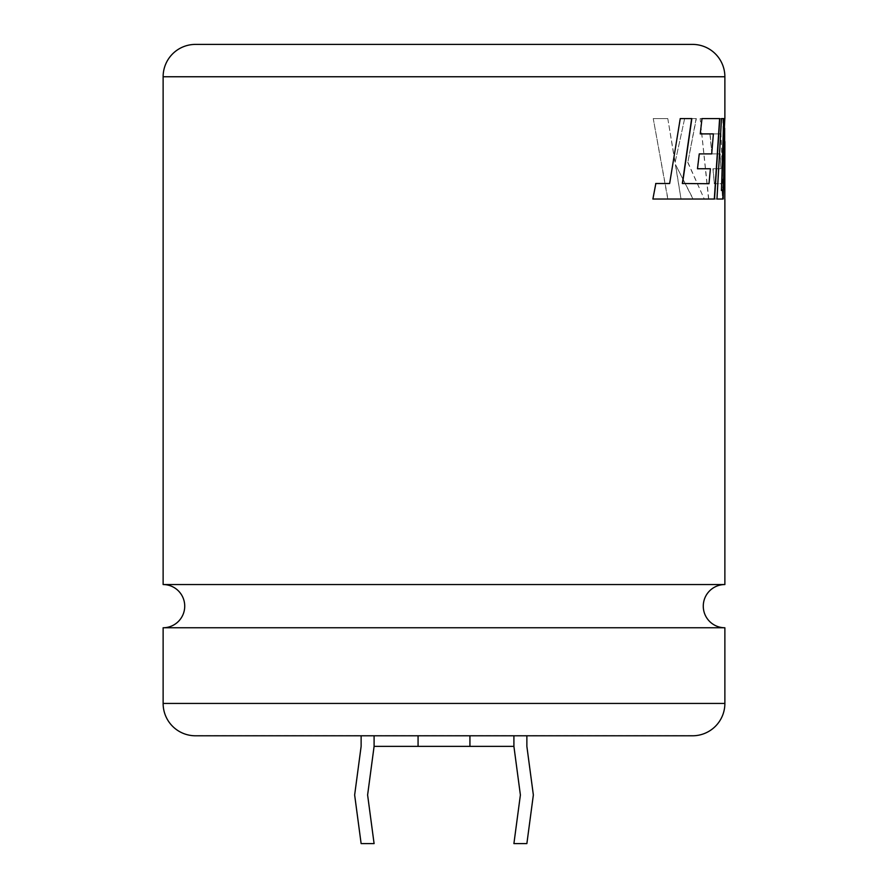 <?xml version="1.0" encoding="UTF-8"?>
<svg xmlns="http://www.w3.org/2000/svg" width="888" height="888" viewBox="0 0 888 888"><rect width="100%" height="100%" fill="white"/><g stroke="black" fill="none" stroke-linecap="round" stroke-linejoin="round"><path stroke-width="0.67" stroke-dasharray="4.44 3.33" d="M163.126 627.76L724.874 627.76M692.518 735.575L195.482 735.575M163.126 584.548L724.874 584.548M361.127 735.786L374.092 735.575L361.127 735.575L361.127 746.375L354.645 794.982L361.127 843.6L374.092 843.6L367.61 794.982L374.092 746.375L513.908 746.375L513.908 735.575L374.092 735.575L513.908 735.786M418.07 746.375L469.93 746.375L418.07 746.375L418.07 735.786M692.518 44.4L195.482 44.4M724.664 128.238L724.641 190.21L723.043 118.592L700.144 118.592L708.768 199.034L722.555 199.034L721.955 183.727L714.341 183.727L713.131 168.764L720.956 168.764L720.212 153.89L711.887 153.89L710.123 133.899L720.978 133.899L723.465 199.034L724.808 199.034L723.465 199.034M675.135 162.271L684.637 118.592L696.336 118.592L687.867 162.271L704.262 199.034L693.173 199.034L675.59 164.735L681.007 199.034L667.943 199.034L653.246 118.592L667.798 118.592L675.135 162.271L684.637 118.592M374.092 746.375L374.092 735.786M469.93 746.375L469.93 735.786M513.908 746.375L520.39 794.982L513.908 843.6L526.873 843.6L533.355 794.982L526.873 746.375L526.873 735.786M667.798 118.592L674.958 162.271M684.459 118.592L696.336 118.592M696.137 118.592L687.867 162.271M687.678 162.271L704.262 199.034M704.062 199.034L693.173 199.034M692.984 199.034L675.59 164.735M675.413 164.735L681.007 199.034M680.83 199.034L667.943 199.034M667.765 199.034L653.246 118.592M667.621 118.592L653.08 118.592M724.664 199.034L724.664 141.558L724.597 199.034M723.254 199.034L720.978 133.899M720.767 133.899L710.123 133.899M709.912 133.899L711.887 153.89M711.677 153.89L720.212 153.89M720.002 153.89L720.956 168.764M720.745 168.764L713.131 168.764M712.92 168.764L714.341 183.727M714.141 183.727L721.955 183.727M721.744 183.727L722.555 199.034M722.333 199.034L708.768 199.034M708.557 199.034L700.144 118.592M723.043 118.592L721.056 118.592M720.845 118.592L699.955 118.592M722.832 118.592L724.641 190.21M724.419 190.21L724.442 118.592M724.597 118.592L721.234 190.554M721.267 118.592L716.76 199.034M680.064 118.592L669.641 183.505M655.688 183.505L652.736 199.034M714.518 199.034L692.485 199.034M701.798 118.592L700.055 133.899M711.71 153.89L713.386 133.899M699.078 153.89L697.28 168.753M708.779 183.716L710.4 168.753M724.874 703.429L163.126 703.429M163.126 76.757L724.874 76.757"/><path stroke-width="1.33" d="M724.874 703.429A32.357 32.357 0 0 1 692.518 735.786L195.482 735.786A32.357 32.357 0 0 1 163.126 703.429L724.874 703.429L724.874 627.76L163.126 627.76A21.601 21.601 0 0 0 184.726 606.149A21.601 21.601 0 0 0 163.126 584.548L163.126 76.757A32.357 32.357 0 0 1 195.482 44.4L692.518 44.4A32.357 32.357 0 0 1 724.874 76.757L163.126 76.757M724.874 627.76A21.601 21.601 0 0 1 703.274 606.149A21.601 21.601 0 0 1 724.874 584.548L163.126 584.548M697.48 168.753L699.278 153.89L711.71 153.89L713.386 133.899L700.255 133.899L701.997 118.592L719.824 118.592L714.518 199.034L652.891 199.034L655.844 183.505L669.641 183.505L680.252 118.592L691.841 118.592L682.528 183.505L708.99 183.716L710.4 168.753L697.48 168.753L710.189 168.753M724.874 584.548L724.874 199.034M724.819 118.592L721.456 190.554L723.92 118.592L721.489 118.592L716.96 199.034L723.11 199.034L724.863 141.558L724.808 199.034M724.874 118.592L724.874 76.757M163.126 703.429L163.126 627.76M526.873 735.786L526.873 746.375L533.355 794.982L526.873 843.6L513.908 843.6L520.39 794.982L513.908 746.375L374.092 746.375L374.092 735.786M374.092 746.375L367.61 794.982L374.092 843.6L361.127 843.6L354.645 794.982L361.127 746.375L361.127 735.786M469.93 746.375L469.93 735.786M513.908 746.375L513.908 735.786M418.07 746.375L418.07 735.786M716.96 199.034L722.888 199.034L724.863 141.558M721.489 118.592L723.698 118.592L721.456 190.554M708.99 183.716L682.339 183.505L691.652 118.592L680.252 118.592M669.474 183.505L655.688 183.505M652.891 199.034L692.285 199.034M714.307 199.034L719.613 118.592L701.997 118.592M700.255 133.899L713.175 133.899M699.278 153.89L711.51 153.89M724.664 141.558L724.664 128.238"/></g></svg>
